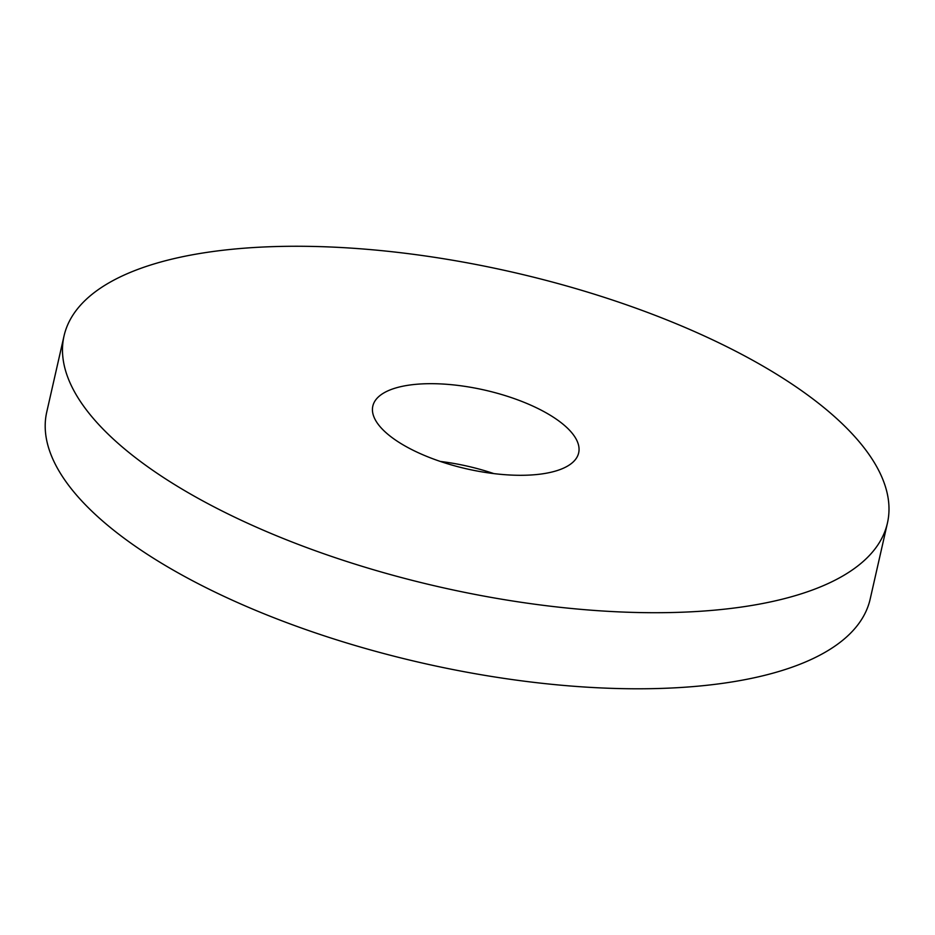 <?xml version="1.0" encoding="UTF-8"?>
<svg xmlns="http://www.w3.org/2000/svg" width="935" height="935" viewBox="0 0 935 935"><rect width="100%" height="100%" fill="white"/><g stroke="black" fill="none" stroke-linecap="round" stroke-linejoin="round"><path stroke-width="1.4" d="M211.041 251.784A422.199 161.568 12.8 0 0 64.036 335.945A422.199 161.568 12.8 0 0 439.941 587.04A422.199 161.568 12.8 0 0 887.444 523.027A422.199 161.568 12.8 0 0 667.006 319.98A422.199 161.568 12.8 0 0 211.041 251.784M409.565 385.056A105.55 40.392 12.8 0 0 372.82 406.106A105.55 40.392 12.8 0 0 466.787 468.879A105.55 40.392 12.8 0 0 578.672 452.867A105.55 40.392 12.8 0 0 523.553 402.108A105.55 40.392 12.8 0 0 409.565 385.056M64.036 335.945L46.75 412.019A422.199 161.568 12.8 0 0 422.667 663.114A422.199 161.568 12.8 0 0 870.169 599.101L887.444 523.027M493.832 473.601A105.55 40.392 12.8 0 0 440.373 461.446"/></g></svg>
